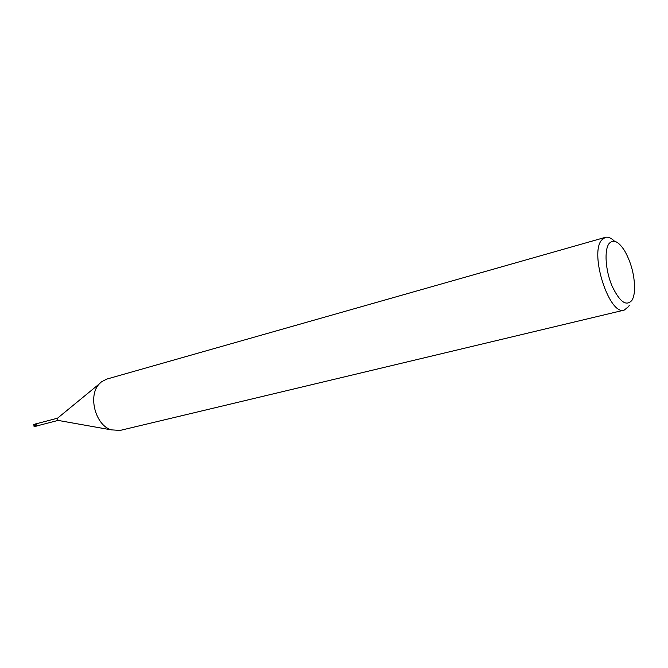 <?xml version="1.0" encoding="UTF-8"?>
<svg xmlns="http://www.w3.org/2000/svg" width="668" height="668" viewBox="0 0 668 668"><rect width="100%" height="100%" fill="white"/><g stroke="black" fill="none" stroke-linecap="round" stroke-linejoin="round"><path stroke-width="1" d="M629.314 305.243L628.63 306.512L624.238 310.094L120.106 430.426L111.205 429.85C95.407 425.207 87.708 395.757 99.215 383.975L101.461 381.82L106.688 379.115L605.233 237.382C608.064 236.656 611.162 237.942 614.535 241.257M58.024 420.397L57.465 418.243M624.238 310.094C609.542 316.048 589.301 254.107 601.559 240.163L605.233 237.382M631.961 300.316C626.242 306.821 619.537 301.878 611.83 285.503C605.442 270.097 604.156 250.249 608.957 243.72C613.257 238.818 618.501 241.223 624.705 250.926C631.243 262.683 634.533 275.299 634.592 288.751C634.425 293.795 633.548 297.644 631.961 300.316M36.089 426.251L35.546 425.583L36.089 426.251L34.11 426.234L34.126 425.307M35.304 424.08L36.197 423.863L36.08 426.192L38.443 425.516M36.147 426.117L36.765 425.959M35.663 425.591L34.135 425.416M34.11 426.234L36.13 426.242M35.571 424.564L33.834 424.247L35.588 424.531M34.126 426.059L36.189 426.092M57.782 420.356L111.205 429.85M57.273 418.402L99.215 383.975M36.673 425.975L58.083 420.406M36.114 423.821L57.506 418.201M33.4 425.099L33.834 424.247M35.387 423.879L34.327 424.539M34.41 426.393L33.868 426.117"/></g></svg>
